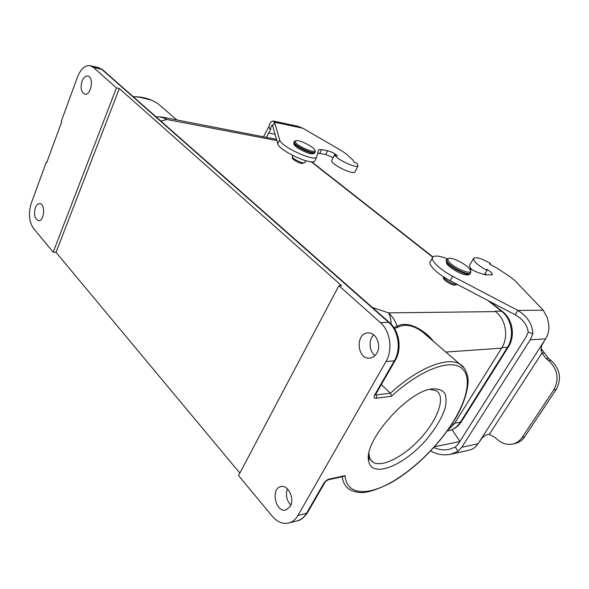 <?xml version="1.0" encoding="UTF-8"?>
<svg xmlns="http://www.w3.org/2000/svg" width="589" height="589" viewBox="0 0 589 589"><rect width="100%" height="100%" fill="white"/><g stroke="black" fill="none" stroke-linecap="round" stroke-linejoin="round"><path stroke-width="0.88" d="M447.596 430.397L454.34 423.756L501.622 348.151C508.918 337.063 505.922 319.371 495.57 311.61L495.062 311.206L501.445 311.139L487.81 300.434M133.195 96.677L138.415 96.883L151.344 100.145M159.361 104.871L162.174 107.301M46.362 162.019L31.327 203.065C28.287 213.196 29.016 221.648 33.514 228.429L53.201 252.158L116.445 87.901L93.356 67.374L90.242 65.703C85.03 65.092 80.774 68.869 77.49 77.019L61.285 121.26L61.72 121.702L46.781 162.468L46.362 162.019M82.033 81.216C83.542 77.505 85.471 75.79 87.835 76.055C94.299 77.004 91.096 95.911 84.794 94.144C81.149 92.267 80.229 87.952 82.033 81.216M375.038 355.513C369.008 351.324 368.302 339.684 373.765 334.891M376.864 353.091C381.746 345.213 375.981 332.152 368.096 332.925C355.189 332.851 356.779 359.526 369.634 358.09C372.646 357.795 375.06 356.131 376.864 353.091M368.957 453.42L369.193 455.945C369.737 458.846 371.063 460.951 373.183 462.277C382.489 468.049 405.239 455.753 421.746 436.972C438.4 418.278 445.799 396.434 436.316 390.779L429.999 389.358M432.908 388.843L432.606 388.88C408.103 390.33 362.883 441.669 368.736 461.231C371.865 478.621 403.332 465.98 425.575 440.52C434.999 429.484 441.47 418.853 444.982 408.633C446.484 402.397 446.425 397.288 444.805 393.305C442.258 390.161 438.297 388.674 432.908 388.843M385.994 361.506L394.321 360.866C401.323 349.248 398.532 330.65 388.674 322.345L380.332 322.551C390.235 330.915 393.04 349.792 385.994 361.506L297.924 515.478C295.568 519.498 292.512 522.023 288.75 523.047C282.786 524.328 277.279 522.038 272.228 516.192L238.53 475.573L338.881 285.687L341.62 285.672L119.317 88.549L116.445 87.901M35.347 207.777C36.466 204.965 37.932 203.573 39.743 203.61C45.64 203.713 44.344 221.574 38.506 220.684C34.736 218.968 33.683 214.668 35.347 207.777M287.358 488.833C285.429 494.944 286.593 500.363 290.848 505.104M290.215 506.444C294.964 498.905 288.109 484.482 280.916 486.602C270.373 488.296 275.549 512.997 285.901 509.978L290.215 506.444M395.344 360.225L394.321 360.866L374.611 395.094C373.566 397.737 374.265 398.746 376.71 398.112L391.508 396.272L390.404 393.238L381.304 384.602M464.242 368.154L459.869 364.157C447.699 356.257 418.043 367.742 390.404 393.238L376.261 394.939L375.532 394.608M391.103 324.097C391.074 319.746 390.227 315.998 388.556 312.862C392.664 316.691 395.514 321.167 397.104 326.306C407.419 319.908 425.332 330.429 433.342 341.274M393.916 327.609L397.104 326.306L397.884 327.189C405.166 323.656 413.338 325.202 422.401 331.828L429.514 337.968M276.558 139.343L162.196 117.093M394.534 328.559L397.884 327.189M155.989 116.769C159.818 116.637 163.492 117.55 167.018 119.515L162.144 117.086M155.901 116.688L156.372 116.696M307.701 512.327L306.538 513.291C304.182 517.282 301.134 519.785 297.379 520.801L297.371 520.809C300.405 520.514 303.762 517.834 307.451 512.761L324.841 482.582C324.414 482.141 328.581 479.188 329.148 479.601L330.017 478.916C327.918 479.093 325.894 480.477 323.943 483.068L306.538 513.291L297.924 515.478M391.508 396.272C418.58 371.225 447.478 359.629 459.832 366.888C472.312 374.074 468.535 397.222 453.081 421.938C437.568 446.712 411.711 471.62 388.401 483.908C365.165 496.159 346.31 493.987 345.102 475.625L343.542 476.449M380.332 322.551L338.881 285.687M239.841 473.092L56.021 252.35L53.201 252.158M56.021 252.35L119.317 88.549M469.286 268.606L478.054 272.589L485.557 274.849L492.22 274.835C492.728 273.671 490.976 271.823 486.963 269.291L486.978 270.425C477.326 264.984 472.908 260.89 473.733 258.151C476.508 256.9 482.111 258.689 490.541 263.511L489.628 264.108L497.182 268.231L509.824 276.594L514.919 280.629L543.227 310.182L547.402 318.038L548.764 324.826C549.287 329.995 548.234 334.685 545.605 338.889L541.659 345.596L541.055 349.439L541.424 351.294L542.16 349.918L548.595 358.451L551.201 360.527C560.132 369.141 561.803 378.786 556.237 389.462L524.674 436.839C522.281 440.336 519.13 442.553 515.22 443.48L512.717 444.047C507.181 445.122 502.064 443.62 497.352 439.541L494.944 437.377L489.297 434.424L487.64 434.535L485.792 435.065L482.295 437.708L478.025 443.789C475.765 447.206 472.776 449.348 469.05 450.224L450.622 454.296M430.655 450.902C437.009 454.502 443.664 455.628 450.622 454.281L457.962 451.424L461.783 447.265L530.233 339.801L532.861 333.72C532.456 324.222 527.464 316.462 517.878 310.44L452.742 276.322C439.556 269.541 429.587 259.587 432.959 256.959C435.109 255.324 439.902 255.921 447.323 258.74M541.136 348.519L542.16 349.918M541.424 351.294L541.924 353.083L544.354 352.885M489.297 434.424L541.924 353.083L546.172 358.679L548.786 360.762C557.731 369.413 559.41 379.102 553.829 389.815L522.2 437.377C519.8 440.889 516.641 443.112 512.717 444.047M457.962 451.424L455.4 447.073L458.249 443.959L526.271 336.672L528.23 332.122C527.302 325.01 522.951 319.231 515.184 314.784L450.195 280.717C437.031 273.944 427.128 263.938 430.53 261.258L432.422 257.908M532.861 333.72L528.23 332.122M433.813 447.485C438.768 449.746 443.9 450.379 449.208 449.37L455.4 447.073M459.862 441.419L452.05 429.661M473.453 258.63L469.816 264.851C468.969 265.816 469.816 267.531 472.356 269.998M490.541 263.511L490.033 264.365M484.416 274.724L486.978 270.425M486.875 274.908L485.049 273.664M543.227 310.182L517.878 310.44L515.184 314.784M448.435 261.015C451.792 266.861 471.296 275.578 470.464 270.881C470.788 267.104 453.788 257.135 449.098 258.321C447.706 258.586 447.485 259.484 448.435 261.015M448.744 258.402L446.771 259.072L447.066 261.538C450.217 267.097 468.461 276.05 470.552 273.075L470.515 271.065M273.296 121.04L297.769 126.274L302.768 128.211L341.878 150.887L346.148 153.913L352.708 159.796L354.387 162.417L357.103 163.33L358.038 165.914C356.161 168.66 335.752 158.934 334.581 154.723L337.504 155.96C334.942 153.582 331.636 151.837 327.58 150.74L321.653 149.606L318.612 149.768L316.639 157.182C313.503 161.739 280.592 146.381 279.65 139.873L274.533 122.21L273.289 121.047C271.477 120.804 269.968 122.726 268.753 126.804L263.541 136.677M268.753 126.804L270.498 129.757L266.53 137.252M355.145 171.605L354.909 172.069C352.995 174.896 332.638 165.214 331.511 160.922L334.581 154.723M333.131 157.646L325.754 154.458L317.736 153.199M315.122 160.407L314.74 161.069C311.566 165.715 278.707 150.394 277.809 143.812L272.435 125.185C271.566 125.104 270.918 126.628 270.498 129.757M302.768 128.211L274.533 122.21L272.803 125.958M295.303 141.964C296.525 145.932 315.608 154.156 314.916 150.431C315.277 147.64 299.838 139.689 296.068 140.719L295.303 141.964M295.604 140.867L294.257 141.382L294.139 142.42C295.236 146.241 313.355 154.62 315.108 152.139L315.019 150.703M163.727 108.641L158.412 104.047C151.454 99.18 143.105 96.773 133.364 96.832M93.356 67.374L101.683 69.274L388.674 322.345L389.749 322.787M98.496 67.595L102.884 69.966M376.71 398.112L376.261 394.939L375.672 394.372L374.611 395.094M454.34 423.756L451.829 424.198M445.836 352.053L501.622 348.151M495.57 311.61L388.556 312.862L372.41 307.502M432.753 257.202L311.191 161.754M160.76 120.966L167.018 119.515L276.904 140.58M342.253 476.729C342.975 482.582 345.345 486.764 349.365 489.282C351.596 490.909 354.976 491.955 359.504 492.433C365.879 493.251 376.135 490.158 390.271 483.149C413.309 470.316 438.172 446.013 453.353 421.805C464.581 404.864 469.595 385.022 467.754 376.982C466.098 370.069 463.462 365.791 459.869 364.157L422.401 331.828C424.36 333.411 423.808 332.387 429.543 337.998M325.054 482.229L323.943 483.068M345.102 475.625L330.017 478.916M508.351 346.965L507.468 347.289L460.451 422.158L461.393 421.687L508.351 346.965C515.581 336.024 512.702 319.135 502.255 311.331L501.445 311.139C511.738 318.818 514.72 336.319 507.468 347.289L501.916 347.672M461.393 421.687C458.161 426.62 453.795 429.646 448.288 430.773C453.316 429.764 457.373 426.892 460.451 422.158L454.701 423.174M292.733 155.489L292.321 156.851C292.969 159.236 303.733 164.184 304.837 162.616L304.977 162.314M443.392 276.742L443.664 277.294C445.358 280.401 454.848 285.378 457.204 284.391M522.2 437.377L524.674 436.839M556.237 389.462L553.829 389.815M548.786 360.762L551.201 360.527M546.172 358.679L548.595 358.451M543.824 341.649L479.63 441.301M459.766 441.566L434.476 446.749M478.025 443.789L461.783 447.265M530.233 339.801L545.605 338.889M452.742 276.322L450.195 280.717M446.477 259.58L446.742 262.112C449.878 267.678 468.122 276.631 470.213 273.642L470.501 273.163M268.518 132.952L275.137 134.263M327.58 150.74L325.754 154.458M319.82 153.354L321.653 149.606M279.65 139.873L277.809 143.812M294.029 141.861L293.889 142.943C294.986 146.771 313.098 155.143 314.857 152.654L315.086 152.19M176.796 119.913L158.412 104.047C152.713 100.042 146.05 97.649 138.415 96.883M370.422 459.427L373.183 462.277M369.193 455.945L368.736 461.231M297.379 520.801L288.75 523.047M375.465 394.726L395.16 360.549C402.191 348.99 399.482 330.9 389.454 322.529L102.515 69.642L98.547 67.61L90.242 65.703M155.945 116.725L162.137 117.078M343.939 476.361L329.148 479.601M311.691 161.776L432.967 256.951M502.255 311.331L489.488 301.31M448.288 430.773L447.184 430.971M292.254 156.497L292.402 158.169C291.548 158.735 298.984 163.352 301.62 163.499L304.837 162.616L305.75 160.716M457.373 284.48L454.325 285.164C453.986 285.51 446.352 282.646 443.738 278.869L443.164 276.594M541.284 350.536L541.07 349.498M470.464 270.881L470.876 272.206M446.138 260.191L446.83 263.739C447.368 266.191 460.399 274.334 464.861 274.651C467.666 275.254 469.455 274.923 470.213 273.642L470.552 273.075M358.038 165.914L354.909 172.069M318.612 149.768L318.391 150.217M316.639 157.182L314.74 161.069M314.916 150.431L315.336 151.572M293.778 142.405L293.985 144.305C295.553 148.376 310.388 154.458 311.522 153.758C313.377 153.854 314.489 153.486 314.857 152.654L315.108 152.139"/></g></svg>
